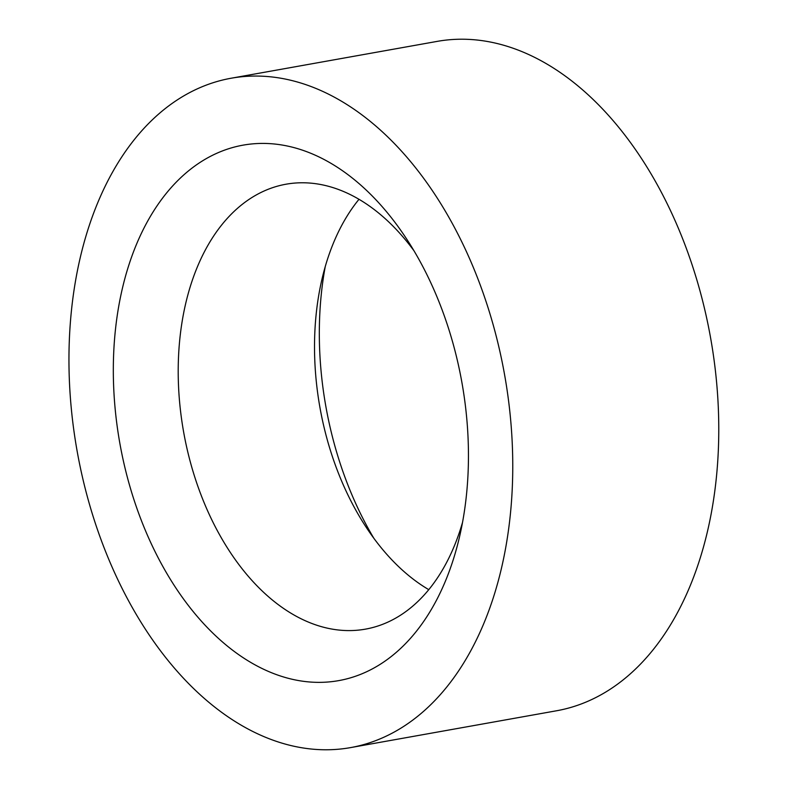 <?xml version="1.0" encoding="UTF-8"?>
<svg xmlns="http://www.w3.org/2000/svg" width="788" height="788" viewBox="0 0 788 788"><rect width="100%" height="100%" fill="white"/><g stroke="black" fill="none" stroke-linecap="round" stroke-linejoin="round"><path stroke-width="1.18" d="M231.032 78.248L437.044 41.409A339.973 217.133 79.9 0 1 669.603 208.721A339.973 217.133 79.9 0 1 556.742 710.737L350.729 747.576A339.973 217.133 79.9 0 1 77.135 451.13A339.973 217.133 79.9 0 1 231.032 78.248A339.973 217.133 79.9 0 1 463.59 245.561A339.973 217.133 79.9 0 1 350.729 747.576M462.526 522.395A225.979 144.332 79.9 0 1 365.504 629.129A225.979 144.332 79.9 0 1 183.643 432.09A225.979 144.332 79.9 0 1 285.945 184.225A225.979 144.332 79.9 0 1 413.946 250.722M429.046 279.031A271.978 173.715 79.9 0 1 459.522 536.845A271.978 173.715 79.9 0 1 214.001 634.232A271.978 173.715 79.9 0 1 142.057 231.948A271.978 173.715 79.9 0 1 406.115 238.212A271.978 173.715 79.9 0 1 429.046 279.031M428.79 589.67A225.979 144.332 79.9 0 1 366.312 527.448A225.979 144.332 79.9 0 1 321.937 279.326A225.979 144.332 79.9 0 1 358.983 199.315M373.827 538.253A271.978 173.715 79.9 0 1 325.247 266.58"/></g></svg>
